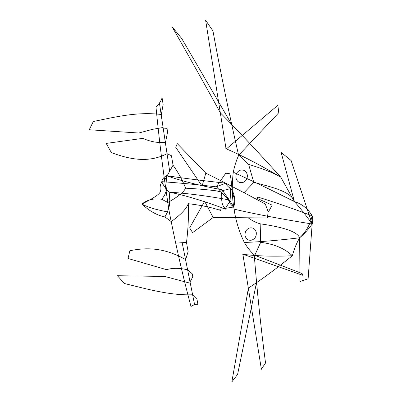 <?xml version="1.0" encoding="UTF-8"?>
<svg xmlns="http://www.w3.org/2000/svg" width="402" height="402" viewBox="0 0 402 402"><rect width="100%" height="100%" fill="white"/><g stroke="black" fill="none" stroke-linecap="round" stroke-linejoin="round"><path stroke-width="0.6" d="M268.134 211.718L267.43 218.005L213.221 217.412M219.733 209.281L233.703 207C230.818 204.849 229.1 202.452 228.532 199.804L216.442 186.724L225.854 183.176C226.281 184.965 227.909 186.769 230.753 188.588C232.748 191.045 233.979 193.94 234.441 197.266C235.034 200.568 234.788 203.809 233.703 207L230.05 200.975L225.14 208.934C203.136 200.784 184.483 195.181 169.212 192.126L169.795 200.698L169.317 205.965L167.408 212.166L164.936 216.934L171.207 221.592C180.85 214.668 186.533 208.703 188.252 203.698C200.136 205.025 210.929 207.271 220.638 210.442M225.753 173.217L216.356 186.84C197.432 184.618 179.242 182.895 161.795 181.679C163.247 185.292 165.719 188.774 169.212 192.126C187.548 193.367 207.321 195.93 228.532 199.804M202.065 186.206L205.804 173.126L177.332 143.68M202.1 186.106L175.754 147.333M175.744 147.318L177.327 143.67M242.707 254.27C257.391 256.149 273.933 256.642 292.329 255.752C294.194 249.014 296.631 243.029 299.646 237.788C296.847 230.386 277.094 226.251 260.169 223.808C256.014 222.648 252.044 220.673 248.255 217.879M244.265 192.457L253.788 182.382L248.607 164.398L238.974 154.7C236.27 160.378 234.331 166.534 233.155 173.167C231.753 185.709 232.06 197.694 234.08 209.13C235.733 220.532 239.074 231.492 244.099 242.004C247.145 247.371 250.692 251.813 254.752 255.34L260.672 242.356C274.229 244.014 284.782 248.476 292.329 255.752C275.898 269.018 261.265 279.782 248.421 288.043L231.838 381.9L237.592 374.438M242.934 254.612L261.375 369.272M254.245 255.109C257.174 292.123 260.938 328.077 265.531 362.971M261.335 369.182L265.546 362.966M234.044 172.574C251.491 180.503 271.616 190.176 294.42 201.593C302.048 203.97 307.962 208.713 312.148 215.824C310.188 224.577 306.017 231.899 299.646 237.788L299.977 281.571L308.118 278.772L312.173 224.02C308.178 229.577 304.002 234.165 299.646 237.788C279.083 240.285 260.913 241.833 245.13 242.436M256.476 282.812L237.587 374.468M245.084 235.652C244.758 231.853 246.265 229.296 249.617 227.974C253.084 227.371 255.3 228.869 256.265 232.462C256.592 236.235 255.089 238.783 251.763 240.115C248.3 240.743 246.074 239.255 245.084 235.652M242.903 254.205L302.57 275.249M254.793 255.29L302.023 273.531M302.53 275.239L302.108 273.561M225.839 209.306C223.336 207.04 221.984 204.07 221.773 200.407C220.814 196.925 221.135 193.518 222.733 190.196M169.312 212.055C175.991 246.15 183.217 277.621 190.99 306.465C193.633 304.766 195.955 304.073 197.95 304.384L196.824 298.54L192.528 294.259M166.373 269.611L128.027 258.481L129.881 250.702C145.037 247.753 162.74 246.697 185.623 259.602L188.126 251.602L186.483 242.481C188.181 228.969 188.774 216.04 188.252 203.698M192.784 276.898L192.206 273.762M175.825 243.125L186.422 242.426M182.171 242.773L194.613 304.701M164.936 216.944C156.921 215.311 149.263 211.02 141.961 204.07C153.026 198.246 160.71 194.076 160.378 190.824C159.745 187.744 160.217 184.699 161.795 181.679C162.192 179.357 163.699 177.352 166.317 175.669M166.473 269.652C172.81 267.843 179.91 267.913 187.764 269.863L192.181 273.742M190.03 281.933L192.794 276.872M190.307 283.239L164.765 276.45L117.449 275.732L124.399 283.505C145.72 288.681 169.518 295.601 192.608 294.777M268.129 211.698L265.3 203.995C243.125 192.131 223.321 181.855 205.884 173.177M222.035 189.724C200.628 185.824 182.051 181.141 166.312 175.669L167.051 185.131L166.528 190.171L164.453 195.513L161.79 199.291L167.83 202.497C177.774 196.965 183.694 192.201 185.593 188.196C197.392 188.794 208.015 189.729 217.457 190.995M204.578 201.216L213.16 217.502M204.648 201.347L189.633 227.884M213.15 217.482L192.613 232.627L189.633 227.899M225.823 148.639C241.713 155.388 260.034 164.9 280.777 177.171L294.42 201.593C291.199 191.407 271.209 186.945 253.788 182.382M248.607 164.398C262.823 168.644 273.546 172.9 280.777 177.171C258.29 152.268 238.18 130.856 220.452 112.942C205.548 85.852 189.437 57.149 172.126 26.823L181.729 38.527M226.024 148.765L205.598 20.1M238.507 154.79C229.185 114.344 220.668 73.089 212.959 31.014M205.588 20.19L212.98 31.019M216.904 192.035L230.753 188.588L230.065 201.08L222.015 189.709M260.672 242.356L260.169 223.808M231.492 124.097L181.714 38.502M235.889 177.614C236.758 181.362 238.964 183.026 242.496 182.603C245.918 181.458 247.531 178.95 247.346 175.076C246.501 171.342 244.31 169.669 240.773 170.061C237.326 171.192 235.698 173.714 235.889 177.614M226.12 149.127L277.893 105.234M239.049 154.84L278.681 112.806M277.857 105.259L278.752 112.736M225.854 183.176C204.829 180.93 184.985 178.428 166.312 175.669M169.317 212.08C163.915 178.026 159.463 142.956 155.951 106.857C158.654 104.636 160.705 101.646 162.096 97.892L163.137 104.555L161.232 115.002M142.715 138.373L106.208 143.419L111.369 152.619C128.695 158.946 147.69 163.589 167.111 153.685L171.463 155.74L173.051 165.212C178.503 172.885 182.684 180.543 185.593 188.196M163.312 128.957L167.041 128.635L167.584 132.042M164.704 180.136L173.011 165.262M169.76 171.83L159.438 103.148M161.785 199.276C153.81 198.121 147.197 199.714 141.956 204.055C147.589 207.206 156.584 209.899 168.935 212.15M234.064 209.13C254.21 213.914 280.244 218.879 312.173 224.02L291.113 160.524L281.109 152.383L294.42 201.593C300.294 208.151 306.208 215.628 312.173 224.02C312.952 221.07 312.947 218.336 312.148 215.824C292.204 208.306 274.104 202.05 257.848 197.05M142.81 138.348C150.293 141.695 157.855 143.062 165.503 142.444L167.574 132.107M163.101 127.489L152.398 129.364L138.806 133.017L89.239 129.756L93.319 121.504C113.706 117.399 136.248 111.5 161.127 114.469M268.516 211.748L272.174 205.126L256.752 198.171L257.828 197.045M233.773 197.166C231.049 188.181 231.924 180.207 229.763 173.754M229.753 173.759L225.808 173.227"/></g></svg>
